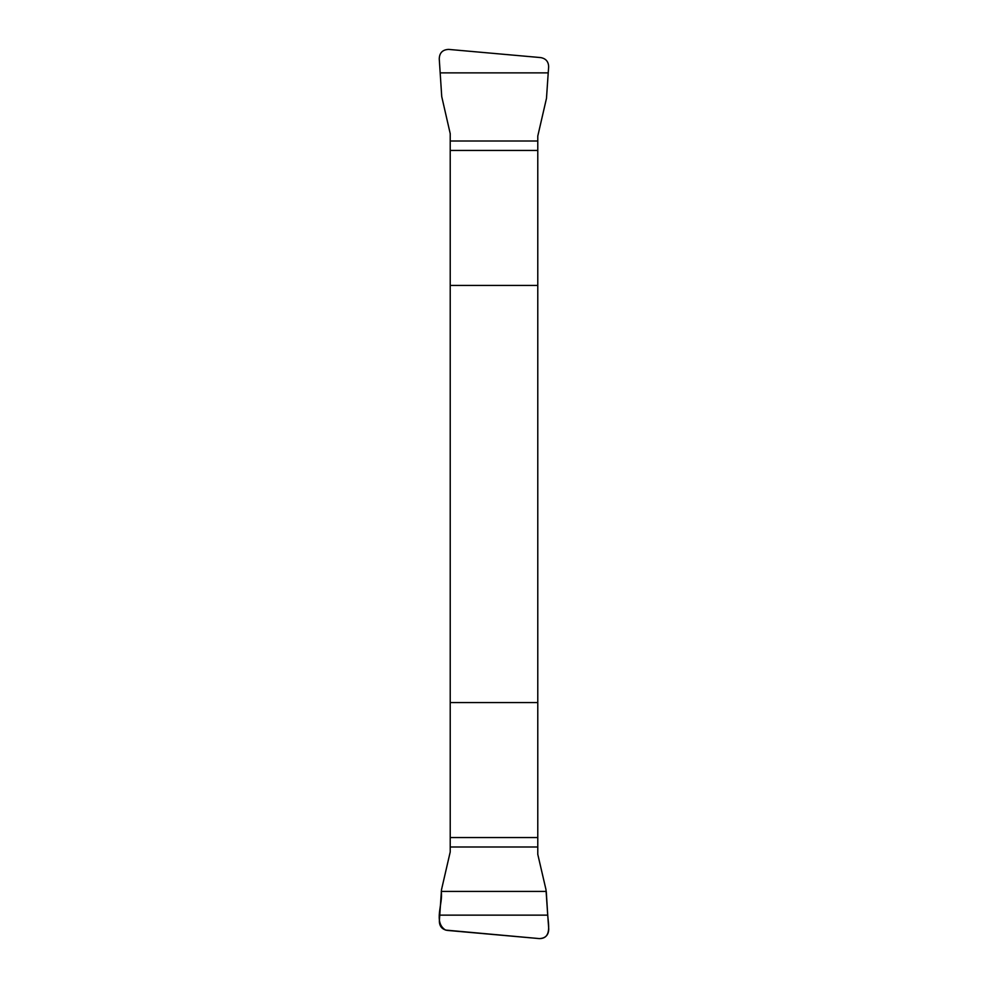 <?xml version="1.0" encoding="UTF-8"?>
<svg xmlns="http://www.w3.org/2000/svg" width="988" height="988" viewBox="0 0 988 988"><rect width="100%" height="100%" fill="white"/><g stroke="black" fill="none" stroke-linecap="round" stroke-linejoin="round"><path stroke-width="1.48" d="M440.278 72.865L548.216 72.865L548.649 66.962C548.575 61.713 545.956 58.588 540.782 57.6L448.626 49.4C442.587 49.684 439.462 52.846 439.252 58.885L441.735 96.589L450.219 133.652L450.219 851.94L441.513 889.669L439.351 921.038C439.425 926.287 442.044 929.412 447.218 930.4L539.374 938.6C545.413 938.316 548.538 935.154 548.748 929.115L547.723 915.135L439.784 915.135M547.723 915.135L546.265 891.411L441.241 891.411C443.266 903.872 433.016 922.261 445.551 930.079L539.374 938.6C552.156 938.575 548.204 923.422 547.723 915.135L545.994 889.669L537.781 854.348L537.781 136.06L546.488 98.331L548.216 72.865M537.781 285.446L450.219 285.446M450.219 702.554L537.781 702.554M537.781 846.988L450.219 846.988M537.781 837.552L450.219 837.552M450.219 150.448L537.781 150.448M450.219 141.012L537.781 141.012"/></g></svg>
